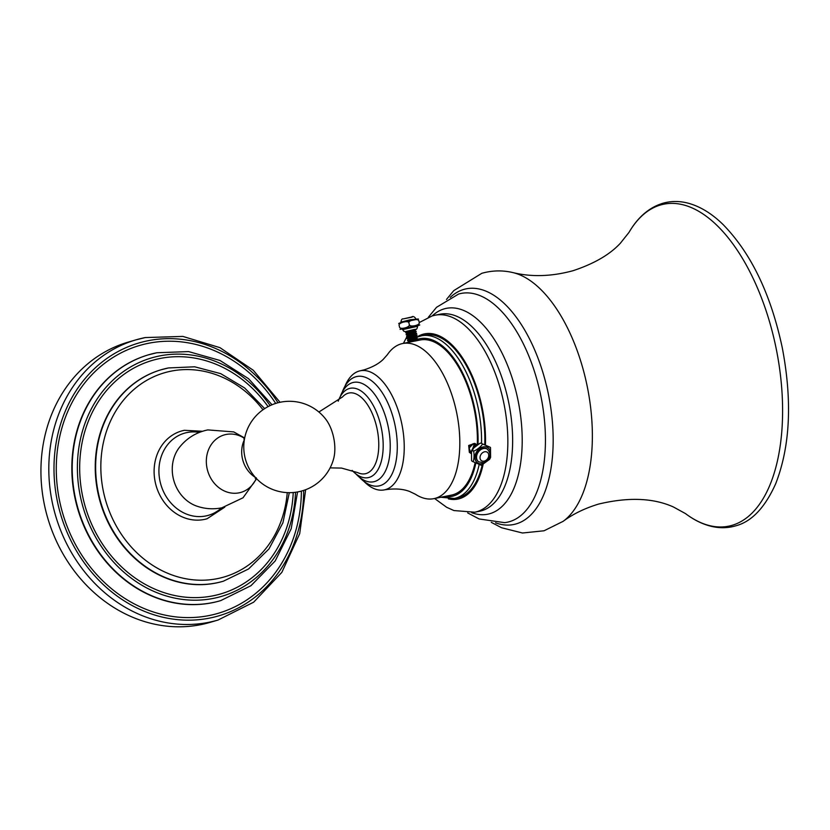 <?xml version="1.0" encoding="UTF-8"?>
<svg xmlns="http://www.w3.org/2000/svg" width="830" height="830" viewBox="0 0 830 830"><rect width="100%" height="100%" fill="white"/><g stroke="black" fill="none" stroke-linecap="round" stroke-linejoin="round"><path stroke-width="1.25" d="M210.166 622.344A145.987 126.554 -106.3 0 1 200.943 624.627A145.987 126.554 73.7 0 1 46.221 512.556A145.987 126.554 73.7 0 1 128.069 342.157L135.954 339.854A145.987 126.554 73.7 0 0 54.095 510.243A145.987 126.554 73.7 0 0 208.818 622.313A145.987 126.554 73.7 0 0 218.041 620.041L210.166 622.344M184.27 430.324A45.702 39.622 73.7 0 0 181.386 431.04A45.702 39.622 73.7 0 0 155.76 484.378A45.702 39.622 73.7 0 0 204.201 519.466A45.702 39.622 73.7 0 0 207.085 518.75L224.785 507.13M244.331 439.827A27.234 23.614 73.7 0 0 242.931 443.448A27.234 23.614 73.7 0 0 252.196 475.092A27.234 23.614 73.7 0 0 255.339 477.385M325.983 419.503A28.459 14.141 78.6 0 1 333.764 458.233A45.702 45.702 0 0 1 245.618 459.841A45.702 45.702 0 0 1 325.983 419.503M338.225 401.181A45.567 22.649 78.6 0 1 349.295 388.523A45.567 22.649 -101.4 0 1 350.084 388.315A45.567 22.649 -101.4 0 1 381.198 427.377A45.567 22.649 -101.4 0 1 369.163 477.406A45.567 22.649 78.6 0 1 368.053 477.675A45.567 22.649 78.6 0 1 352.148 470.403M355.717 473.733A50.692 25.201 78.6 0 0 373.407 481.815A50.692 25.201 78.6 0 0 374.631 481.525A50.692 25.201 -101.4 0 0 388.025 425.873A50.692 25.201 -101.4 0 0 353.414 382.423A50.692 25.201 -101.4 0 0 352.532 382.651A50.692 25.201 78.6 0 0 340.217 396.719M342.313 391.999A55.818 27.743 78.6 0 1 355.769 376.779A55.818 27.743 -101.4 0 1 356.744 376.53A55.818 27.743 -101.4 0 1 394.852 424.369A55.818 27.743 -101.4 0 1 380.109 485.643A55.818 27.743 78.6 0 1 378.75 485.965A55.818 27.743 78.6 0 1 359.473 477.281M407.914 342.468L417.978 338.993L416.982 340.31L414.149 341.213L402.633 343.527A79.12 39.332 -101.4 0 1 456.438 411.67A79.12 39.332 -101.4 0 1 435.48 498.249A79.12 39.332 78.6 0 1 433.831 498.664A79.12 39.332 78.6 0 1 415.363 494.224L409.678 491.495C402.778 488.808 394.292 488.279 384.217 489.908A60.756 30.202 78.6 0 0 385.535 489.586A60.756 30.202 -101.4 0 0 401.627 423.051A60.756 30.202 -101.4 0 0 360.262 370.782A60.756 30.202 -101.4 0 0 359.048 371.093A60.756 30.202 78.6 0 0 344.865 386.469M384.217 489.908A60.756 30.202 78.6 0 1 363.955 481.4M360.262 370.782L364.474 369.744C372.525 367.13 378.739 363.716 383.128 359.483L387.32 354.763A79.12 39.332 78.6 0 1 400.983 343.942A79.12 39.332 -101.4 0 1 402.633 343.527M433.831 498.664L451.396 495.126A79.12 39.332 -101.4 0 0 453.045 494.721A79.12 39.332 -101.4 0 0 475.082 462.829M417.967 338.993L416.577 338.557M417.345 339.408C422.117 338.433 404.137 342.883 408.557 342.738M407.623 340.715L417.096 337.405M481.535 443.064A82.979 41.241 -101.4 0 0 421.588 335.787L417.511 337.011L416.587 338.557M408.9 341.109L416.536 338.339M414.149 341.213L417.251 340.611M477.281 444.631A79.12 39.332 -101.4 0 0 420.198 339.999L416.702 340.705M407.924 342.199L416.598 338.567M408.433 339.096L416.1 336.347L417.532 337.022M408.059 337.364L415.664 334.365L408.111 337.25L407.063 338.661L416.463 335.455M407.551 335.133L415.218 332.384L416.722 333.39L415.654 334.376M407.167 333.401L414.782 330.402L407.229 333.297L406.181 334.708L415.581 331.502M416.836 337.105L407.489 340.207L416.162 336.586M415.944 333.141L406.607 336.254L415.28 332.633M417.065 335.03L416.089 336.358M406.752 336.762L416.017 333.473M416.276 331.419L414.813 330.641M405.735 332.726L415.799 329.271L405.87 332.809M415.788 331.118L406.161 334.272M417.085 335.04L415.695 334.604M416.39 335.123L407.053 338.235M406.762 331.336L415.031 329.344M417.552 326.304L417.417 325.671L411.815 326.636L402.488 329.002L402.623 329.635L417.552 326.304C417.231 328.763 416.432 329.832 415.156 329.52M399.303 325.962L399.178 325.536C397.85 322.663 408.962 319.934 408.972 323.129C407.655 320.214 418.88 317.963 418.901 321.127L419.192 322.455C420.509 325.37 409.283 327.622 409.273 324.457C410.58 327.342 399.5 330.06 399.469 326.864L399.604 327.29M419.326 322.87L419.026 321.542M408.972 323.129L409.273 324.457M399.178 325.536L399.469 326.864M419.856 336.212A82.979 41.241 -101.4 0 1 421.588 335.787L424.867 335.123A82.979 41.241 78.6 0 1 484.762 444.392M482.189 465.028A82.979 41.241 78.6 0 1 459.312 497.388A82.979 41.241 78.6 0 1 457.589 497.813L454.301 498.477A82.979 41.241 -101.4 0 0 456.033 498.052A82.979 41.241 -101.4 0 0 479.138 464.634M475.372 443.77L468.857 445.596L469.894 452.724M469.344 452.381L468.68 445.482L474.874 443.355M475.932 444.102L473.193 443.614L468.981 447.837L470.403 453.128M470.963 453.419L474.428 444.475L476.98 444.839L474.252 444.351L470.963 453.471L469.158 447.961L473.37 443.739L476.43 444.507M471.108 452.298L475.497 445.222L476.596 445.119M476.721 445.025L475.32 445.098L471.056 452.651M474.812 446.53L473.308 447.91M471.565 460.712L471.492 450.804L472.384 450.265L472.509 448.906L480.124 443.158L481.276 443.199L480.124 443.158M481.576 465.163L489.576 459.343L490.592 457.444L490.509 447.536L481.981 443.697C484.201 444.382 474.117 452.381 473.1 450.763C474.76 451.219 474.096 463.285 472.509 461.439L480.809 465.049M472.509 461.439L471.793 460.94M473.1 450.763L472.384 450.265M481.981 443.697L490.291 447.308M478.505 461.677A7.646 5.883 -55 0 1 478.329 461.563A7.646 5.883 -55 0 1 476.711 454.207A7.646 5.883 -55 0 1 483.102 448.304A7.646 5.883 -55 0 1 487.106 449.03A7.646 5.883 -55 0 1 487.272 449.155M145.177 337.582A145.987 126.554 73.7 0 0 135.954 339.854L145.25 337.561L182.88 336.42L219.96 347.656L253.285 370.263L280.032 402.28M277.977 402.758A142.158 123.234 73.7 0 0 147.833 340.767A142.158 123.234 73.7 0 0 57.893 503.737A142.158 123.234 73.7 0 0 209.814 618.049A142.158 123.234 73.7 0 0 303.666 490.437M301.383 491.111A139.565 120.993 -106.3 0 1 209.253 615.518A139.565 120.993 73.7 0 1 60.102 503.291A139.565 120.993 73.7 0 1 148.404 343.298A139.565 120.993 -106.3 0 1 275.685 403.421M220.51 600.671A128.09 111.044 -106.3 0 1 220.324 600.723A128.09 111.044 -106.3 0 1 212.241 602.725A128.09 111.044 73.7 0 1 76.474 504.391A128.09 111.044 73.7 0 1 148.3 354.877A128.09 111.044 73.7 0 1 148.487 354.825M156.766 352.771A128.09 111.044 73.7 0 0 148.674 354.763A128.09 111.044 73.7 0 0 76.848 504.277A128.09 111.044 73.7 0 0 212.605 602.611A128.09 111.044 73.7 0 0 220.697 600.619L250.982 585.679L275.197 560.966L291.195 528.752L297.555 491.972M270.124 405.59A124.272 107.724 73.7 0 0 159.422 355.966A124.272 107.724 73.7 0 0 80.8 498.415A124.272 107.724 73.7 0 0 213.601 598.347A124.272 107.724 73.7 0 0 295.522 492.294M293.229 492.543A121.678 105.483 -106.3 0 1 213.04 595.816A121.678 105.483 73.7 0 1 83.01 497.979A121.678 105.483 73.7 0 1 159.993 358.498A121.678 105.483 -106.3 0 1 268.059 406.617M223.187 581.249A110.203 95.533 -106.3 0 1 222.99 581.301A110.203 95.533 -106.3 0 1 216.028 583.023A110.203 95.533 73.7 0 1 99.227 498.425A110.203 95.533 73.7 0 1 161.02 369.796A110.203 95.533 73.7 0 1 161.217 369.734M168.386 367.96A110.203 95.533 73.7 0 0 161.425 369.672A110.203 95.533 73.7 0 0 99.631 498.301A110.203 95.533 73.7 0 0 216.433 582.899A110.203 95.533 73.7 0 0 223.395 581.187L248.554 568.986L268.962 548.941L282.916 522.776L289.296 492.698M262.975 409.761A106.375 92.213 73.7 0 0 171.053 371.155A106.375 92.213 73.7 0 0 103.75 493.093A106.375 92.213 73.7 0 0 217.429 578.635A106.375 92.213 73.7 0 0 287.253 492.636M199.407 432.399A42.776 37.08 -106.3 0 0 187.144 432.523A42.776 37.08 73.7 0 0 160.086 481.556A42.776 37.08 73.7 0 0 205.799 515.959A42.776 37.08 -106.3 0 0 221.517 507.887M256.615 478.765L243.024 497.793L221.859 507.815C213.082 509.558 204.491 508.915 196.088 505.875A36.053 31.25 -106.3 0 1 179.083 447.816C186.46 438.344 196.025 432.378 207.801 429.909L233.728 431.911L244.663 437.981M244.58 438.416A29.922 25.938 -106.3 0 0 226.071 434.474A29.922 25.938 73.7 0 0 207.147 468.774A29.922 25.938 73.7 0 0 239.123 492.833A29.922 25.938 -106.3 0 0 256.304 478.443M330.122 467.881L341.535 468.079L357.699 472.612A41.178 20.47 78.6 0 0 366.092 473.546A41.178 20.47 -101.4 0 0 376.82 427.616A41.178 20.47 -101.4 0 0 348.144 393.223A41.178 20.47 78.6 0 0 342.479 396.989L318.876 412.012M402.623 329.635L403.888 331.305L405.341 331.627L413.88 329.562M400.05 329.375L417.459 325.848M400.776 322.642L416.328 319.509M415.872 318.772C414.377 316.572 412.946 315.981 411.566 317.019L403.339 318.896C402.083 318.575 401.284 319.643 400.942 322.113L410.269 319.747L415.975 319.218M403.505 318.855L412.22 317.101M478.018 444.143A80.448 39.985 -101.4 0 0 418.258 339.107A80.448 39.985 -101.4 0 0 418.019 339.18M444.299 496.558A80.448 39.985 -101.4 0 0 453.325 496.018A80.448 39.985 -101.4 0 0 475.829 463.182M483.07 464.665A84.276 41.894 -101.4 0 1 459.592 498.654A84.276 41.894 78.6 0 1 448.376 498.872M417.158 336.897A84.276 41.894 78.6 0 1 422.854 334.283A84.276 41.894 -101.4 0 1 485.446 444.704M474.822 512.203L479.626 511.239A100.482 49.945 -101.4 0 0 481.711 510.72A100.482 49.945 -101.4 0 0 508.334 400.766A100.482 49.945 -101.4 0 0 439.993 314.228L435.2 315.193A100.482 49.945 -101.4 0 1 503.54 401.73A100.482 49.945 -101.4 0 1 476.918 511.685A100.482 49.945 78.6 0 1 474.822 512.203L453.917 510.554L446.665 507.296L434.598 498.508M471.741 512.691A104.995 52.186 -101.4 0 0 489.887 513.677A104.995 52.186 -101.4 0 0 517.225 396.574A104.995 52.186 -101.4 0 0 444.112 308.895A104.995 52.186 -101.4 0 0 432.171 315.94M467.695 512.93L479.128 518.968L504.567 522.651A116.698 58.007 -101.4 0 0 509.506 521.665A116.698 58.007 -101.4 0 0 539.894 391.501A116.698 58.007 -101.4 0 0 458.627 294.038A116.698 58.007 -101.4 0 0 458.596 294.048L436.549 307.287L428.342 317.278M495.572 522.827A120.205 59.75 -101.4 0 0 516.167 523.896A120.205 59.75 -101.4 0 0 547.468 389.82A120.205 59.75 -101.4 0 0 463.763 289.442A120.205 59.75 -101.4 0 0 450.233 297.368M491.298 522.35L501.621 527.766L522.516 533.005L544.075 530.775L563.114 521.344A130.134 64.688 -101.4 0 0 587.36 387.081A130.134 64.688 -101.4 0 0 513.085 272.624C502.627 270.134 492.2 270.362 481.784 273.319L453.751 290.635L446.478 299.464M513.085 272.624C531.667 277.158 551.67 276.514 573.074 270.694C594.114 263.722 609.874 254.571 620.363 243.232L628.953 232.452A164.236 81.641 78.6 0 1 660.441 205.01A164.236 81.641 78.6 0 1 774.805 342.157A164.236 81.641 78.6 0 1 732.05 525.338A164.236 81.641 78.6 0 1 685.497 513.604L673.472 507.006C653.335 497.927 628.362 496.952 598.544 504.09C584.777 508.282 572.97 514.04 563.114 521.344M483.185 446.945A9.14 7.034 125 0 0 474.947 456.863A9.14 7.034 125 0 0 482.261 463.659A9.14 7.034 125 0 0 490.499 453.74A9.14 7.034 125 0 0 483.185 446.945M478.671 461.802L483.299 462.704C487.656 461.19 493.497 456.116 487.449 449.269A7.646 5.883 125 0 0 483.444 448.542A7.646 5.883 125 0 0 477.053 454.446A7.646 5.883 125 0 0 478.671 461.802L478.329 461.563M484.637 451.779A5.125 3.943 125 0 0 480.031 457.34A5.125 3.943 125 0 0 484.129 461.148A5.125 3.943 125 0 0 488.735 455.587A5.125 3.943 125 0 0 484.637 451.779M218.041 620.041L253.69 602.165L281.827 572.378L299.703 533.649L305.658 489.731M272.001 404.76L248.564 378.698L220.012 360.479L188.607 351.588L156.839 352.75L148.3 354.877M264.666 408.609L244.611 387.942L220.707 373.645L194.687 366.798L168.469 367.939L161.02 369.796M202.551 431.268L184.385 430.303L181.386 431.04M244.466 439.018L243.896 439.132M255.235 478.308L256.387 477.852M407.603 340.715L408.983 341.151M407.167 338.733L408.547 339.169M406.721 336.752L408.101 337.188M406.285 334.781L407.655 335.216M416.266 331.419L415.208 332.405M415.83 329.437L414.761 330.423M405.839 332.799L407.219 333.235M405.725 332.301L406.783 331.315M417.459 325.858L419.773 324.955M398.722 323.451L400.62 322.683C404.521 321.625 415.986 318.803 418.445 319.042M440.834 497.253L454.301 498.477M435.2 315.193L432.088 315.96L419.254 322.548M406.856 336.793L403.401 343.381M628.953 232.452C637.814 217.242 649.06 207.531 662.703 203.319C670.982 200.922 679.511 200.891 688.309 203.226C700.261 206.494 711.829 213.569 723.013 224.474C751.171 253.264 770.935 294.411 782.306 347.905C792.411 401.149 790.202 446.436 775.666 483.786C764.887 507.763 751.503 521.8 735.505 525.888C728.875 527.818 722.038 528.212 714.993 527.071C705.002 525.39 695.167 520.898 685.497 513.604M471.492 450.804L472.509 448.906M481.95 465.091L481.006 465.288"/></g></svg>
